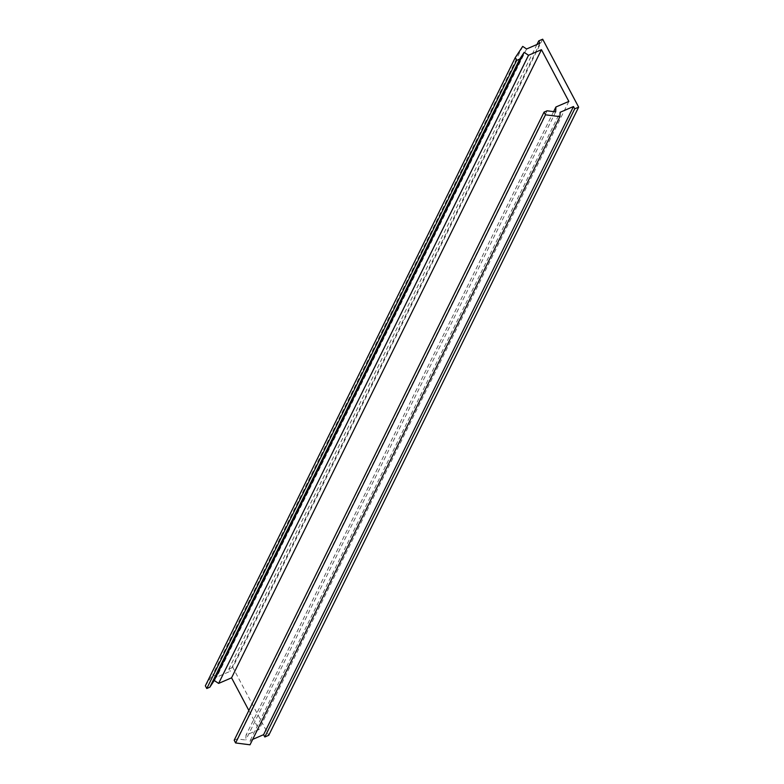 <?xml version="1.0" encoding="UTF-8"?>
<svg xmlns="http://www.w3.org/2000/svg" width="784" height="784" viewBox="0 0 784 784"><rect width="100%" height="100%" fill="white"/><g stroke="black" fill="none" stroke-linecap="round" stroke-linejoin="round"><path stroke-width="0.59" stroke-dasharray="3.92 2.94" d="M542.675 39.2L232.779 667.351L268.755 735.294M252.693 739.381L250.223 740.439L250.018 744.8M234.171 740.253L237.209 738.94L245.784 740.037L246.019 735.147L258.955 729.561L248.861 710.49M205.349 685.814L212.817 674.534L216.698 677.131L230.075 671.359L228.84 669.046L232.779 667.351M536.952 44.512L228.84 669.046M568.851 101.42L258.955 729.561M539.96 43.218L230.075 671.359M553.631 111.632L246.019 735.147M526.593 48.98L216.698 677.131M250.223 740.439L560.119 112.298M555.68 111.896L245.784 740.037M522.712 46.393L212.817 674.534M547.105 110.799L237.209 738.94"/><path stroke-width="1.18" d="M252.693 739.381L263.591 734.677L264.816 736.989L268.755 735.294L578.651 107.143L542.675 39.2L538.735 40.895L536.952 44.512M559.913 116.649L250.018 744.8L235.602 742.958L234.171 740.253L544.067 112.102L545.497 114.807L559.913 116.649L560.119 112.298L573.486 106.526L574.711 108.849L578.651 107.143M538.735 40.895L539.96 43.218L526.593 48.98L522.712 46.393L515.245 57.673L205.349 685.814L206.78 688.519L209.818 687.205L214.257 680.492L218.628 683.413L231.564 677.827L248.861 710.49M515.245 57.673L516.676 60.378L519.714 59.065L524.153 52.352L528.524 55.262L541.46 49.686L568.851 101.42L555.915 106.996L555.68 111.896L547.105 110.799L544.067 112.102M264.816 736.989L574.711 108.849M231.564 677.827L541.46 49.686M263.591 734.677L573.486 106.526M555.915 106.996L553.631 111.632M218.628 683.413L528.524 55.262M214.257 680.492L524.153 52.352M209.818 687.205L519.714 59.065M235.602 742.958L545.497 114.807M206.78 688.519L516.676 60.378"/></g></svg>
